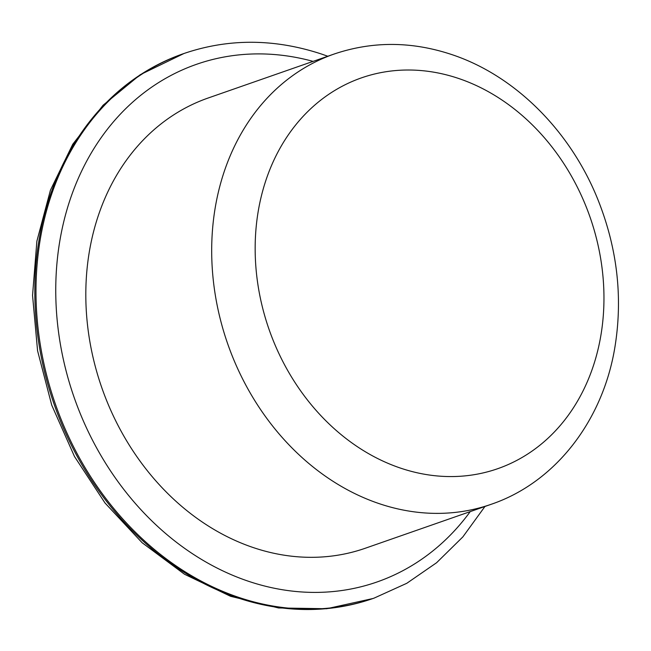 <?xml version="1.0" encoding="UTF-8"?>
<svg xmlns="http://www.w3.org/2000/svg" width="651" height="651" viewBox="0 0 651 651"><rect width="100%" height="100%" fill="white"/><g stroke="black" fill="none" stroke-linecap="round" stroke-linejoin="round"><path stroke-width="0.98" d="M334.036 54.066L208.157 98.008A238.429 195.894 70.8 0 0 101.792 387.679A238.429 195.894 70.8 0 0 365.325 548.232L491.196 504.289C555.677 482.407 603.347 420.082 615.057 346.218C622.861 297.149 617.262 248.576 598.261 200.492C571.017 131.722 515.559 75.736 451.81 54.586C411.692 41.233 372.437 41.062 334.036 54.066A238.429 195.894 70.8 0 0 227.663 343.736A238.429 195.894 70.8 0 0 491.196 504.289M458.662 78.486A206.961 170.041 70.8 0 0 266.064 320.292A206.961 170.041 70.8 0 0 563.937 421.01A206.961 170.041 70.8 0 0 458.662 78.486M182.817 53.895A288.426 236.972 70.8 0 0 54.147 404.312A288.426 236.972 70.8 0 0 372.942 598.521L326.656 608.734L278.555 607.961L230.56 596.292L184.518 574.247L142.146 542.747L105.023 503.003L74.507 456.554L51.738 405.158L37.571 350.751L32.55 295.408L36.879 241.187L50.436 190.165L72.757 144.253L103.061 105.25L140.234 74.71L183.981 53.496A288.426 236.972 70.8 0 0 55.311 403.905A288.426 236.972 70.8 0 0 374.097 598.114L372.942 598.521M313.066 61.381A274.12 225.222 70.8 0 0 74.108 397.346A274.12 225.222 70.8 0 0 470.234 511.605M183.981 53.496C228.721 38.279 274.787 38.539 322.18 54.269L327.795 56.246M374.097 598.114L406.802 583.288L436.609 562.716L462.853 536.904L484.962 506.462"/></g></svg>
